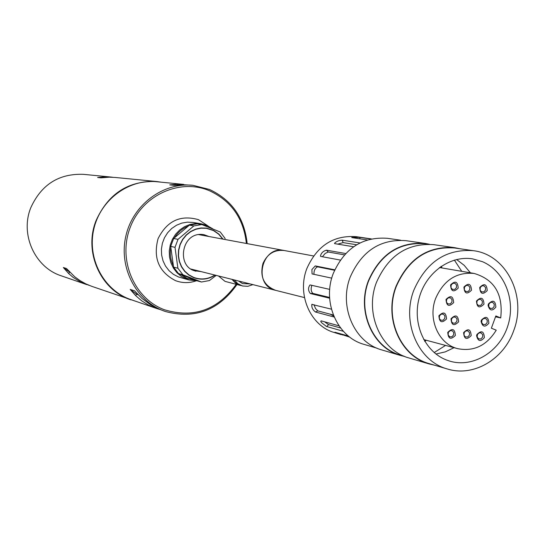 <?xml version="1.0" encoding="UTF-8"?>
<svg xmlns="http://www.w3.org/2000/svg" width="545" height="545" viewBox="0 0 545 545"><rect width="100%" height="100%" fill="white"/><g stroke="black" fill="none" stroke-linecap="round" stroke-linejoin="round"><path stroke-width="0.82" d="M135.433 301.187L91.73 286.323L85.81 283.87L80.122 280.682L74.794 276.84L66.49 268.528L63.343 267.513L68.636 273.495L73.119 277.378L80.933 282.194L89.264 285.403M130.855 299.825C100.6 290.253 83.412 251.817 96.07 220.596C108.326 193.536 128.545 180.518 156.708 181.533L161.422 182.207M156.708 181.533L115.179 177.459L109.409 177.179L101.029 177.847L97.63 177.5L105.444 176.784L110.594 177.002L83.44 174.339C58.908 173.433 41.352 184.557 30.793 207.72C19.886 234.439 34.887 267.452 61.265 275.818L86.737 284.606M105.444 176.784L105.403 177.343M68.636 273.495L69.692 272.153L63.343 267.513M110.594 177.002L112.761 177.268M284.585 250.584L284.313 250.53C261.389 245.182 252.546 285.628 275.613 290.328C263.862 285.703 259.645 276.765 262.963 263.507C267.377 253.806 274.489 249.474 284.313 250.53L198.543 234.575M179.979 274.183L187.037 278.372L195.008 280.048M197.14 280.832L189.013 279.973L181.383 276.478L176.982 272.759L173.433 268.133L170.892 262.792L169.481 256.981L169.263 250.959L170.244 244.984L172.383 239.33L175.592 234.248L179.714 229.956L184.571 226.652L189.946 224.479L195.601 223.525L201.282 223.832L206.691 225.351L212.768 228.832M246.395 243.472C243.635 218.491 231.291 200.894 209.369 190.696C179.727 178.092 142.197 195.151 130.146 227.585C117.645 259.842 134.138 298.612 164.488 309.785C193.761 318.484 217.659 310.01 236.189 284.347M236.973 284.551C218.695 310.371 194.81 319.35 165.333 311.488L163.629 310.875C135.616 300.452 118.51 266.921 125.929 235.781C133.062 204.573 163.214 182.166 192.91 185.314L209.396 189.435C231.87 199.92 244.46 217.98 247.171 243.615M192.91 185.314L183.161 184.694L174.441 185.355L169.747 184.878L177.806 184.162L183.658 184.401L156.837 181.751C128.858 178.794 100.539 199.702 93.869 228.846C86.941 257.921 103.066 289.286 129.458 299.103L156.122 308.313L148.485 305.043L141.652 300.792L135.664 295.622L136.713 294.252L138.076 294.77M137.98 294.668L136.713 294.252L130.201 289.415L134.554 290.826L141.959 298.456L150.502 304.73L158.07 308.749L165.333 311.488M159.535 309.376L156.122 308.313M206.671 226.23L203.428 225.174M187.834 226.277C182.384 228.525 178.017 232.231 174.747 237.388M170.749 247.955C169.754 254.079 170.558 259.883 173.147 265.367M130.201 289.415L135.664 295.622M177.806 184.162L177.759 184.959M234.357 279.96L237.777 283.666L242.586 285.996L237.259 283.979L234.813 282.044L232.824 279.578M240.57 285.471L235.822 283.4L231.911 279.347M240.107 285.362L225.017 281.363L218.504 275.981M222.994 239.119L218.886 234.098L213.647 230.406L206.48 228.103L201.037 227.953L195.669 229.098L190.634 231.468L186.206 234.956L182.595 239.391L179.993 244.541L178.535 250.148L178.297 255.918L179.285 261.573L181.451 266.812L184.68 271.376L188.808 275.041L193.618 277.609C201.085 280.293 208.258 279.469 215.132 275.13M182.895 274.755L201.493 282.01L197.004 280.798L178.535 273.597L182.895 274.755L177.895 268.229L173.569 267.118L170.694 246.388L175.006 247.328L178.017 239.35L173.685 238.478L170.694 246.388M216.222 275.402L209.409 280.559L201.493 282.01M173.685 238.478L189.394 225.153L193.843 225.916L201.8 224.554L220.282 232.02L225.187 238.547M201.8 224.554L197.297 223.804L189.394 225.153M193.843 225.916L178.017 239.35M175.006 247.328L177.895 268.229M173.569 267.118L178.535 273.597M340.312 260.067L320.719 256.423M344.447 254.869L328.233 252.008L326.475 250.182C323.083 251.116 321.08 253.105 320.453 256.143M326.475 250.182L345.694 253.527M353.569 246.756L334.65 243.629M337.621 244.16L343.125 242.607L342.178 240.175C338.867 240.352 336.313 241.387 334.514 243.281M342.178 240.175L359.945 242.941M367.33 239.957L351.777 237.586M359.911 238.839L359.904 237.382L351.777 237.422M359.904 237.382L370.859 239.01M371.308 238.908L356.41 236.7C333.649 234.997 317.142 245.591 306.876 268.494C297.086 293.285 309.26 323.594 331.919 331.782L341.299 334.685M313.961 274.353C313.831 270.599 315.03 268.099 317.551 266.846L315.255 265.912L311.904 269.537L312.074 273.924L331.748 278.148M315.255 265.912L334.759 269.816M441.682 267.895L440.953 266.471M400.63 240.216L387.406 238.308C362.561 236.537 344.522 248.254 333.274 273.454C321.85 302.257 337.416 337.348 364.21 344.42L377.038 348.207M429.446 244.255L425.195 243.438C399.192 241.605 380.267 254.004 368.434 280.641C356.403 311.093 372.657 348.112 400.698 355.517L404.915 356.553M442.015 267.949L441.184 266.314M425.195 243.438L405.841 240.658C380.369 238.86 361.846 250.938 350.285 276.908C338.534 306.59 354.475 342.716 381.95 349.972L400.698 355.517M461.738 271.328L454.373 260.088M428.418 244.215L425.168 243.751C399.301 241.919 380.471 254.249 368.693 280.75C356.73 311.038 372.903 347.873 400.807 355.224L403.968 356.157M434.563 365.198L429.188 363.944C400.296 356.328 383.578 317.939 396.024 286.323C408.28 258.671 427.805 245.781 454.598 247.662L460 248.758M429.188 363.944L409.022 357.983C380.73 350.517 364.346 313.089 376.493 282.303C388.456 255.373 407.551 242.825 433.793 244.671L454.598 247.662M413.893 290.056C426.34 261.9 446.144 248.772 473.305 250.68C506.503 254.495 527.158 296.473 513.622 330.856C503.73 359.421 473.455 377.201 447.438 368.999C418.165 361.301 401.236 322.252 413.893 290.056M447.438 368.999L429.296 363.644C400.548 356.076 383.912 317.885 396.297 286.438C408.491 258.923 427.914 246.108 454.578 247.982L473.305 250.68M456.615 259.502L464.183 265.326L470.417 272.813M454.06 347.683L445.272 351.879L435.966 354.018M482.373 261.654C504.656 270.96 516.142 300.506 507.776 326.026C499.69 351.648 473.387 367.984 450.197 361.253L446.355 359.952C424.8 351.634 412.313 323.887 419.05 298.435C425.556 272.929 449.843 255.183 472.576 258.868L482.373 261.654M343.561 240.386L342.328 240.549M330.256 314.192L333.744 316.073M329.636 298.21L310.35 293.523C308.075 290.621 307.966 287.753 310.016 284.926L329.718 289.395M311.876 285.294C310.691 288.768 311.011 291.466 312.837 293.401L329.596 297.454M331.421 309.165L311.835 304.41C311.502 307.38 312.721 309.914 315.487 312.012L317.762 310.868L315.521 308.538L313.988 304.662M333.322 315.01L317.762 310.868M343.391 331.319L326.435 326.455L321.489 322.613L320.726 321.359L321.196 320.862L339.024 325.842M324.561 321.802L328.54 324.609L340.605 328.015M349.836 337.171L334.909 332.239L348.344 335.999M317.551 266.846L334.562 270.259M328.233 252.008L325.167 253.452L322.415 256.756M343.125 242.607L356.648 244.76M434.174 352.554L445.551 345.414M424.78 341.395L426.224 340.257M424.637 341.156L425.89 340.169M334.146 317.026L315.487 312.012M496.236 330.181C486.671 345.612 473.83 351.77 457.732 348.664C438.698 344.195 427.539 319.063 435.673 298.36C443.753 280.144 456.587 271.839 474.164 273.454C494.472 279.483 503.321 294.314 500.712 317.939L495.841 315.943L491.365 328.199L496.236 330.181M457.732 348.664L423.731 339.583M471.5 290.219C466.942 294.722 464.422 293.673 463.924 287.072C468.489 282.576 471.009 283.625 471.5 290.219M469.783 289.647L468.162 291.514L465.757 291.521L464.326 289.804L464.497 287.106L466.254 285.423L468.38 285.526L469.824 287.242L469.783 289.647M458.202 288.087C453.617 292.597 451.076 291.548 450.572 284.926C455.164 280.416 457.705 281.472 458.202 288.087M456.485 287.515L454.857 289.388L452.432 289.388L450.994 287.665L451.165 284.96L452.936 283.271L455.075 283.38L456.526 285.096L456.485 287.515M483.994 304.117C479.464 308.613 476.957 307.578 476.473 301.01C481.003 296.521 483.517 297.556 483.994 304.117M482.277 303.545L480.649 305.418L478.244 305.404L476.855 303.701L477.032 301.024L478.803 299.341L480.922 299.457L482.325 301.16L482.277 303.545M471.18 335.638C466.636 340.169 464.115 339.154 463.625 332.593C468.175 328.07 470.696 329.085 471.18 335.638M469.47 335.052L467.767 336.967L465.328 336.892L463.999 335.189L464.204 332.559L465.764 330.958L467.876 330.87L469.531 332.722L469.47 335.052M484.369 337.614C480.533 342.015 477.938 341.368 476.582 335.672L476.855 334.576C481.385 330.066 483.885 331.074 484.369 337.614M482.652 337.021L480.963 338.929L478.633 338.908L477.168 336.967L477.42 334.541L478.973 332.947L481.072 332.859L482.72 334.698L482.652 337.021M495.868 307.067C492.271 311.379 489.676 310.841 488.082 305.459L488.388 303.974C492.898 299.491 495.391 300.527 495.868 307.067M494.145 306.488L492.523 308.361L490.262 308.409L488.742 306.617L488.933 303.981L490.698 302.305L492.803 302.421L494.199 304.117L494.145 306.488M446.546 318.914C441.947 323.458 439.393 322.422 438.889 315.807C443.487 311.27 446.042 312.305 446.546 318.914M444.829 318.321L443.133 320.235L440.673 320.181L439.304 318.464L439.495 315.8L441.341 314.084L443.507 314.247L444.89 315.964L444.829 318.321M455.361 335.447C450.783 339.991 448.249 338.97 447.745 332.382C452.323 327.845 454.864 328.86 455.361 335.447M453.651 334.855L451.928 336.776L449.788 336.851L448.14 334.984L448.337 332.355L450.211 330.631L452.37 330.815L453.713 332.525L453.651 334.855M487.237 290.58C482.713 295.07 480.206 294.028 479.716 287.453C484.253 282.971 486.76 284.013 487.237 290.58M485.52 290.015L483.912 291.868L481.528 291.882L480.104 290.178L480.274 287.481L482.018 285.805L484.123 285.9L485.561 287.61L485.52 290.015M488.865 323.212C485.118 327.586 482.523 326.973 481.072 321.393L481.364 320.153C485.881 315.65 488.381 316.672 488.865 323.212M487.141 322.633L485.486 324.52L483.183 324.534L481.685 322.64L481.916 320.14L483.722 318.444L485.84 318.587L487.203 320.283L487.141 322.633M458.624 321.836C454.046 326.373 451.512 325.345 451.008 318.75C455.593 314.22 458.127 315.248 458.624 321.836M456.908 321.25L455.218 323.165L452.772 323.103L451.41 321.393L451.601 318.736L453.44 317.026L455.593 317.19L456.969 318.9L456.908 321.25M453.658 302.604C449.066 307.128 446.525 306.086 446.014 299.471C450.613 294.947 453.161 295.99 453.658 302.604M451.941 302.025L450.279 303.912L447.84 303.892L446.437 302.168L446.614 299.484L448.419 297.781L450.572 297.917L451.989 299.634L451.941 302.025M495.528 316.809L500.712 317.939M439.474 267.527L474.164 273.454M201.282 223.832L193.005 222.455L187.398 222.156L181.819 223.096L176.512 225.235L171.716 228.484L167.649 232.708L164.488 237.715L162.376 243.288L161.409 249.174L161.633 255.108L163.03 260.837L165.537 266.096L169.039 270.654L173.385 274.319L178.379 276.935L189.013 279.973M196.057 280.873C189.129 283.25 182.268 283.175 175.476 280.634C158.772 271.914 152.975 257.928 158.07 238.655C166.961 220.923 180.422 214.587 198.455 219.662L208.054 225.95M238.608 281.029L242.573 283.618L250.162 283.931M214.846 275.062C208.074 279.258 201.023 280.041 193.7 277.405L188.924 274.85L184.837 271.226L181.635 266.696L179.489 261.505L178.515 255.898L178.746 250.175L180.191 244.616L182.773 239.514L186.349 235.12L190.743 231.659L195.723 229.309L201.05 228.178L206.446 228.321L213.531 230.596L218.661 234.186L222.707 239.071M194.054 270.633L201.343 271.662M209.021 236.523L203.878 234.657C181.819 230.855 176.171 265.258 194.013 270.613L195.887 271.212M310.35 293.523L312.837 293.401M326.809 326.584L328.54 324.609M342.519 335.039L342.764 334.378M304.471 297.584L191.009 269.067M242.586 285.996L247.852 286.309L252.914 284.626M284.313 250.53L313.566 255.966M311.835 304.41L312.203 304.233M477.1 335.638L476.582 335.672M477.284 334.875L476.848 334.603M488.586 305.343L488.082 305.459M488.804 304.294L488.381 303.987M481.582 321.325L481.072 321.393M481.773 320.487L481.344 320.208"/></g></svg>
